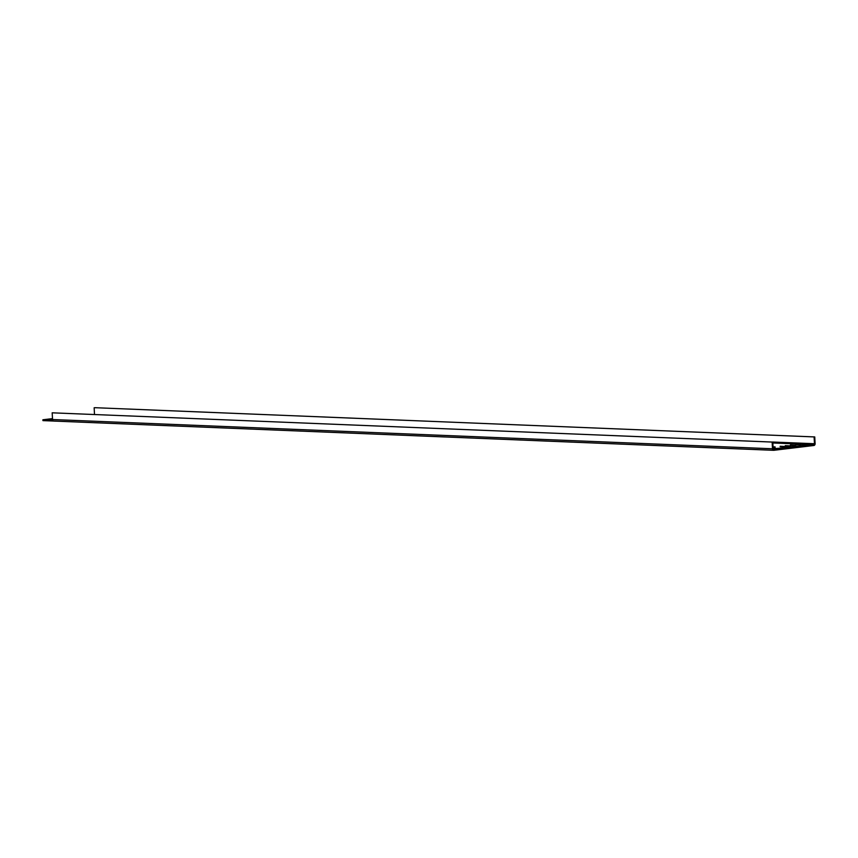 <?xml version="1.0" encoding="UTF-8"?>
<svg xmlns="http://www.w3.org/2000/svg" width="858" height="858" viewBox="0 0 858 858"><rect width="100%" height="100%" fill="white"/><g stroke="black" fill="none" stroke-linecap="round" stroke-linejoin="round"><path stroke-width="1.29" d="M94.788 407.689L814.746 436.936L94.788 407.689M772.146 442.063L52.188 412.816L772.146 442.063L772.5 448.777A1.684 1.276 -87.7 0 0 773.862 450.3L813.91 445.484A1.684 1.276 -87.7 0 0 815.1 443.65L814.746 436.936M94.498 414.435L94.155 407.764M772.79 442.031L814.457 443.725L814.113 437.012M814.457 443.725A0.847 0.643 -87.7 0 1 813.867 444.648L773.819 449.463A0.847 0.643 -87.7 0 1 773.144 448.702L772.79 441.988M53.593 421.042L42.943 420.613L42.9 419.776L52.67 420.173M42.9 419.776L52.499 418.618M52.188 419.154L48.724 419.433L52.553 419.648M795.505 444.412L800.729 444.68L795.527 444.894M790.39 445.023L795.613 445.302L790.422 445.506M785.285 445.645L790.508 445.913L785.306 446.128M773.079 447.619L775.171 447.758L773.101 448.026M775.085 447.35L773.069 447.275M775.053 446.868L773.047 446.932M780.169 446.257L785.392 446.525L780.19 446.739M797.65 446.214L782.046 447.747L797.65 446.214M773.219 449.034L781.509 448.08L773.144 448.745M807.657 445.012L798.873 445.731L807.657 445.012M773.551 450.289L53.904 421.053A1.684 1.276 -87.7 0 1 52.542 419.53L772.5 448.777M52.188 412.816L52.542 419.53M772.844 442.975L813.867 444.648M773.712 450.311L53.754 421.064"/></g></svg>
